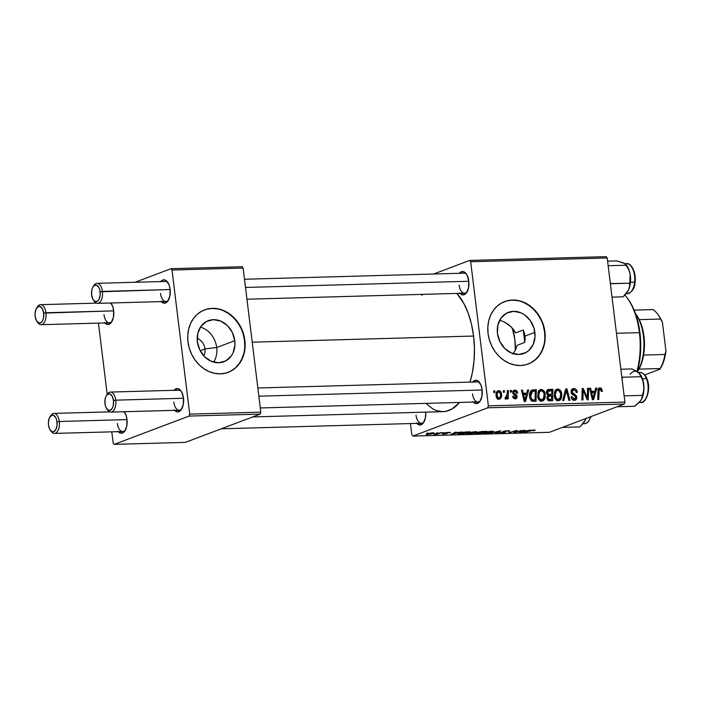 <?xml version="1.0" encoding="UTF-8"?>
<svg xmlns="http://www.w3.org/2000/svg" width="701" height="701" viewBox="0 0 701 701"><rect width="100%" height="100%" fill="white"/><g stroke="black" fill="none" stroke-linecap="round" stroke-linejoin="round"><path stroke-width="1.05" d="M203.807 355.871A11.68 9.796 69.3 0 0 204.972 348.896L216.705 347.53A21.968 18.419 -110.7 0 1 213.639 362.128A21.968 18.419 69.3 0 0 216.705 347.53L234.791 340.695A21.968 18.419 -110.7 0 1 223.838 361.769A21.968 18.419 -110.7 0 1 197.367 341.738L197.778 333.448L200.977 326.342L206.471 321.505L213.428 319.665L220.797 321.111L227.439 325.606L232.355 332.493L234.791 340.695L234.949 344.91L233.109 352.761L231.181 356.09L225.687 360.927L218.721 362.767L211.36 361.322L204.718 356.818L199.803 349.939L197.367 341.738A21.968 18.419 -110.7 0 1 208.32 320.664A21.968 18.419 -110.7 0 1 234.791 340.695L216.705 347.53A21.968 18.419 69.3 0 0 200.425 327.139A21.968 18.419 -110.7 0 1 216.705 347.53L204.972 348.896A11.68 9.796 -110.7 0 1 203.807 355.871M200.188 350.702L204.972 348.896L200.188 350.702M228.027 372.389A33.385 27.996 69.3 0 0 244.518 340.423L244.859 340.3A33.385 27.996 -110.7 0 1 228.219 372.319A33.385 27.996 -110.7 0 1 187.973 341.878L189.305 348.248L191.68 354.347L195.001 359.937L199.145 364.8L203.956 368.752L209.249 371.644L214.813 373.361L220.438 373.835L225.915 373.055L231.015 371.039L235.562 367.876L239.374 363.688L242.301 358.623L244.237 352.892L245.096 346.706L244.859 340.3L243.527 333.921L241.162 327.823L237.832 322.232L233.687 317.369L228.876 313.417L223.584 310.525L218.02 308.808L212.394 308.335L206.926 309.115L201.818 311.13L197.27 314.293L193.458 318.482L190.532 323.547L188.604 329.277L187.737 335.472L187.973 341.878A33.385 27.996 -110.7 0 1 204.622 309.86A33.385 27.996 -110.7 0 1 244.859 340.3L244.518 340.423A33.385 27.996 69.3 0 0 204.429 309.93M534.872 332.379A21.968 18.419 -110.7 0 1 523.919 353.453A21.968 18.419 -110.7 0 1 497.438 333.422L497.85 325.133L501.057 318.026L506.551 313.189L513.509 311.349L520.878 312.795L524.357 314.696L530.254 320.497L533.996 328.191L535.029 336.594L533.189 344.445L528.756 350.535L525.768 352.612L518.801 354.452L511.441 353.006L504.799 348.511L499.883 341.624L497.438 333.422A21.968 18.419 -110.7 0 1 508.391 312.348A21.968 18.419 -110.7 0 1 534.872 332.379L525.005 336.112L534.872 332.379M525.145 339.284L525.005 336.112L524.786 342.421L525.145 339.284M517.066 345.339L524.786 342.421L517.066 345.339L515.866 349.089L517.066 345.339M512.852 354.145L515.866 349.089L513.22 353.663M528.107 364.073A33.385 27.996 69.3 0 0 544.598 332.116L544.94 331.985A33.385 27.996 -110.7 0 1 528.291 364.003A33.385 27.996 -110.7 0 1 488.054 333.562L489.386 339.932L491.76 346.031L495.081 351.622L499.226 356.485L504.037 360.445L509.329 363.337L514.893 365.046L520.519 365.528L525.995 364.739L531.095 362.732L535.643 359.569L539.455 355.372L542.381 350.316L544.318 344.577L545.176 338.39L544.94 331.985L543.608 325.615L541.242 319.516L537.912 313.925L533.768 309.053L528.957 305.101L523.665 302.21L518.1 300.501L512.475 300.019L507.007 300.808L501.898 302.814L497.351 305.978L493.539 310.175L490.612 315.231L488.685 320.97L487.817 327.157L488.054 333.562A33.385 27.996 -110.7 0 1 504.702 301.544A33.385 27.996 -110.7 0 1 544.94 331.985L544.598 332.116A33.385 27.996 69.3 0 0 504.51 301.614M416.008 415.176A10.016 5.24 -91.6 0 0 424.114 421.669A10.016 5.24 88.4 0 1 421.389 423.255A10.016 5.24 88.4 0 1 416.008 415.176M416.473 422.983L419.908 424.964L423.273 423.018L425.419 417.787L425.752 412.135A11.68 6.107 88.4 0 1 423.693 422.405A11.68 6.107 88.4 0 1 416.823 423.386M459.129 285.114A10.016 5.24 -91.6 0 0 467.234 291.598A10.016 5.24 88.4 0 1 464.509 293.193A10.016 5.24 88.4 0 1 459.129 285.114M459.234 273.495L462.59 271.541L464.947 272.444L466.98 274.985L468.767 280.97A11.68 6.107 88.4 0 1 466.813 292.343A11.68 6.107 88.4 0 1 459.944 293.325M472.483 393.839A10.016 5.24 -91.6 0 0 480.588 400.332A10.016 5.24 88.4 0 1 477.863 401.927A10.016 5.24 88.4 0 1 472.483 393.839M472.579 382.229L475.944 380.275L478.301 381.178L481.123 385.489L482.113 389.703A11.68 6.107 88.4 0 1 480.167 401.077A11.68 6.107 88.4 0 1 473.289 402.05M252.229 342.176L473.569 336.051A63.432 33.175 -91.6 0 0 456.807 293.404L463.878 303.533L468.18 313.163L471.458 324.142L473.569 336.051L252.229 342.176M160.476 293.386A10.016 5.24 -91.6 0 0 168.582 299.879A10.016 5.24 88.4 0 1 165.857 301.465A10.016 5.24 88.4 0 1 160.476 293.386M160.573 281.767L162.746 280.032L165.129 280.041L166.286 280.715L169.116 285.035L170.106 289.25A11.68 6.107 88.4 0 1 168.161 300.615A11.68 6.107 88.4 0 1 161.283 301.596M104.002 314.714A10.016 5.24 -91.6 0 0 112.107 321.207A10.016 5.24 88.4 0 1 109.382 322.802A10.016 5.24 88.4 0 1 104.002 314.714M110.784 302.99L112.642 306.363L113.632 310.578A11.68 6.107 88.4 0 1 111.687 321.943A11.68 6.107 88.4 0 1 104.808 322.924M117.347 423.448A10.016 5.24 -91.6 0 0 125.461 429.941A10.016 5.24 88.4 0 1 122.728 431.536A10.016 5.24 88.4 0 1 117.347 423.448M124.13 411.724L125.996 415.097L126.986 419.312A11.68 6.107 88.4 0 1 125.032 430.677A11.68 6.107 88.4 0 1 118.162 431.658M173.822 402.12A10.016 5.24 -91.6 0 0 181.927 408.613A10.016 5.24 88.4 0 1 179.202 410.199A10.016 5.24 88.4 0 1 173.822 402.12M173.927 390.501L177.283 388.547L179.64 389.449L181.673 391.99L183.46 397.984A11.68 6.107 88.4 0 1 181.506 409.349A11.68 6.107 88.4 0 1 174.637 410.33M487.721 407.807L624.249 404.03L549.409 432.298L412.88 436.083L487.721 407.807L488.369 405.853L470.678 261.745L607.206 257.959L624.898 402.067L488.369 405.853L470.678 261.745L469.626 260.43L606.155 256.645L469.626 260.43L433.674 274.012L469.626 260.43L470.678 261.745L607.206 257.959L606.155 256.645L607.206 257.959L624.898 402.067L624.249 404.03L624.898 402.067L488.369 405.853L487.721 407.807L412.88 436.083L411.829 434.76L410.453 423.562L411.829 434.76L412.88 436.083L549.409 432.298L624.249 404.03L487.721 407.807M444.32 432.526L443.234 432.859L444.32 432.526M437.336 432.719L436.25 433.052L437.336 432.719M476.084 432.526L475.979 431.65L476.084 432.526C477.565 431.965 477.285 431.676 475.243 431.65L468.478 432.727L466.472 433.577L466.954 433.937L472.088 433.56L476.969 432.026L475.243 431.65L467.444 433.069L466.428 433.7L468.233 433.98L472.088 433.56L477.004 431.921M461.565 432.053L455.186 432.797L456.474 432.193L455.431 432.219L450.848 434.436L462.686 432.018L458.717 432.701L455.186 432.797L456.474 432.193L455.431 432.219L450.848 434.436L461.565 432.053M482.866 431.465L479.046 431.974L474.866 433.542L479.221 433.647L486.853 431.352L478.152 432.237L475.366 433.244L475.392 433.717L479.221 433.647L486.853 431.352L482.866 431.465M499.611 431.001L489.316 433.367L499.261 431.308L495.458 433.2L496.51 433.165L500.935 430.957L489.316 433.367L499.261 431.308L495.458 433.2L496.51 433.165L500.935 430.957L499.611 431.001M534.749 430.458L535.24 430.186L534.784 430.02L531.744 430.265L524.33 432.394L532.19 430.388L534.118 430.668L534.697 430.02L534.031 430.02L534.118 430.668L534.749 430.458L534.031 430.02L529.921 430.712L524.33 432.394L533.268 430.283L533.005 430.721L534.118 430.668L534.039 430.02M521.491 430.388L515.069 432.333L517.242 430.51L516.146 430.537L508.514 432.832L515.997 430.861L513.798 432.692L514.885 432.657L521.491 430.388L515.069 432.333L517.242 430.51L516.146 430.537L508.514 432.832L515.997 430.861L513.798 432.692L514.885 432.657L521.491 430.388M529.702 430.16L526.854 430.808L523.323 430.905L524.611 430.309L523.568 430.335L518.977 432.543L530.823 430.134L526.854 430.808L523.323 430.905L524.611 430.309L523.568 430.335L518.977 432.543L520.247 432.508L529.702 430.16M499.743 432.499C498.797 432.903 499.191 433.095 500.926 433.069L505.29 432.394L505.421 431.939L503.739 431.632L503.958 431.194L506.981 430.782L508.838 431.422L508.751 430.738L508.838 431.422C510.144 430.94 509.793 430.712 507.769 430.747L502.766 431.544L502.468 431.939L504.431 432.289L503.73 432.578L499.454 432.631L500.374 433.078L504.475 432.64L505.728 432.123L503.861 431.492L507.27 431.001L508.838 431.422L509.601 430.878L507.769 430.747L502.897 431.492L504.221 432.438L499.226 432.859M483.997 432.613C482.419 433.183 482.682 433.49 484.785 433.516L492.637 432.061L492.523 431.185L492.637 432.061C494.117 431.509 493.837 431.22 491.787 431.185L486.328 431.939L483.024 433.122L484.593 433.525L489.859 432.859L493.346 431.728L491.787 431.185L482.98 433.244M449.911 432.859C450.787 432.508 450.454 432.342 448.912 432.377L445.214 432.92L445.871 433.376L445.792 432.745L446.09 433.621L442.778 433.656L443.821 434.085L447.22 433.56L446.265 432.648L448.298 432.403L449.832 432.894L449.77 432.377L449.832 432.894L450.41 432.535L449.797 432.377L446.397 432.622L444.89 433.139L446.178 433.595L442.778 433.656L442.375 433.937L442.997 434.085L447.22 433.56L446.134 433.008L446.686 432.762L450.419 432.543M467.357 431.895L458.542 433.621L458.769 434.164L462.669 434.103L470.31 431.807L465.622 431.991L459.164 433.349C457.928 433.77 457.876 434.05 458.997 434.182L462.669 434.103L470.31 431.807L467.357 431.895M433.49 433.402L433.42 432.824L433.49 433.402C434.506 433.016 434.261 432.824 432.754 432.824L426.322 434.164L430.949 434.112L433.779 433.288L433.656 432.841L426.856 433.919C425.761 434.322 425.963 434.524 427.461 434.541L434.112 433.016M441.323 432.613L433.735 434.313L436.819 434.252L442.375 432.587L433.735 434.313L436.819 434.252L441.323 432.613M427.768 432.99L426.681 433.314L427.768 432.99M510.346 390.457L510.31 392.096L511.371 392.069L511.38 390.422L510.346 390.457L510.31 392.096L511.371 392.069L511.38 390.422L510.346 390.457M503.371 390.65L503.327 392.288L504.387 392.262L504.405 390.615L503.371 390.65L503.327 392.288L504.387 392.262L504.405 390.615L503.371 390.65M541.172 389.449L539.367 390.159L537.982 392.323L538.035 398.019L539.455 400.324L540.927 401.156L543.319 400.727L544.607 399.149L545.229 396.994L545.045 393.427L544.09 391.167L542.329 389.651L539.419 390.115L541.172 389.449L540.261 389.625L537.649 396.223C537.939 399.132 539.297 400.806 541.715 401.235L544.458 399.421L545.203 394.312C544.87 391.491 543.529 389.87 541.172 389.449M527.59 389.975L526.758 393.138L523.218 393.235L522.499 390.115L521.465 390.142L524.234 401.568L525.496 401.533L528.712 389.94L527.59 389.975L526.758 393.138L523.218 393.235L522.499 390.115L521.465 390.142L524.234 401.568L525.496 401.533L528.712 389.94L527.59 389.975M548.901 389.388C547.139 389.695 546.333 390.913 546.473 393.033L547.998 395.311L546.964 398.142L548.655 400.7L552.607 400.788L552.887 389.274L549.479 390.562L546.911 390.632L549.479 390.562L552.887 389.274L547.796 389.695L546.438 392.358L546.938 394.418L547.998 395.311L546.938 397.301L547.472 399.71L549.006 400.797L552.607 400.788L552.887 389.274L548.112 389.537M565.646 388.924L562.701 400.508L563.814 400.473L566.338 390.545L568.853 400.332L569.895 400.306L566.96 388.889L565.646 388.924L562.701 400.508L563.814 400.473L566.338 390.545L568.853 400.332L569.895 400.306L566.96 388.889L565.646 388.924M599.96 387.819L598.785 388.266L599.96 387.819C598.496 388.135 597.813 389.23 597.918 391.097L597.716 399.535L598.768 399.509L598.961 391.36L597.9 391.754L598.961 391.36L600.056 389.16L601.3 390.518L601.327 391.517L602.343 391.342L601.221 388.161L599.46 387.898L598.33 388.88L597.716 399.535L598.768 399.509L599.259 389.616L600.512 389.248L601.327 391.517L602.343 391.342L602.308 390.291L601.309 390.667L602.308 390.291L599.96 387.819L599.302 387.942M587.526 388.319L587.324 398.063L583.267 388.433L582.18 388.459L581.9 399.973L582.952 399.947L583.144 390.177L587.184 399.824L588.27 399.798L588.568 388.284L587.526 388.319L587.324 398.063L583.267 388.433L582.18 388.459L581.9 399.973L582.952 399.947L583.144 390.177L587.184 399.824L588.27 399.798L588.568 388.284L587.526 388.319M595.727 388.091L594.886 391.246L591.355 391.342L590.636 388.231L589.594 388.258L592.371 399.684L593.633 399.649L596.849 388.056L595.727 388.091L594.886 391.246L591.355 391.342L590.636 388.231L589.594 388.258L592.371 399.684L593.633 399.649L596.849 388.056L595.727 388.091M573.698 388.547L571.604 389.511L571.087 392.525L572.086 394.356L575.39 396.389L575.749 398.019L574.89 398.895L573.532 398.878L572.086 396.687L571.07 396.836L571.227 397.747L572.209 399.474L573.83 400.297L575.924 399.859L576.792 398.44L576.345 395.793L572.06 392.131L572.472 390.396L574.066 389.896L575.591 390.58L576.24 392.507L577.265 392.341L576.204 389.519L575.022 388.731L571.85 389.248L573.698 388.547L572.656 388.74L570.991 391.999L575.793 397.309L574.277 398.992L572.086 396.687L571.096 397.09C571.481 399.176 572.594 400.253 574.408 400.332L575.407 400.148L576.818 397.213L575.337 394.733L572.402 392.858L572.016 391.868L573.795 389.887L575.775 390.834L576.24 392.507L577.265 392.341C576.993 389.887 575.801 388.617 573.698 388.547M557.724 388.994L555.911 389.695L554.535 391.868L554.587 397.563L556.007 399.868L557.47 400.692L559.862 400.271L561.01 398.965L561.773 396.538L561.597 392.972L560.511 390.527L558.881 389.195L555.963 389.651L557.724 388.994L556.804 389.169L554.202 395.767C554.491 398.676 555.84 400.341 558.268 400.779L561.01 398.965L561.746 393.857C561.413 391.027 560.073 389.405 557.724 388.994M515.296 398.834L517.172 396.398L516.173 396.775L517.172 396.398L515.112 394.023L513.833 394.505L515.112 394.023L514.026 393.261L513.009 393.638L514.026 393.261L513.719 392.542L512.738 392.91L514.92 391.219L516.663 393.27L517.68 393.086L517.478 392.087L515.34 390.203L513.57 390.536L512.764 391.649L513.132 393.839L516.102 396.267L515.936 397.449L515.217 397.782L514.157 397.362L513.649 396.188L512.633 396.363L513.185 397.844L514.613 398.773L516.76 398.15L517.145 396.188L516.462 394.882L514.026 393.261L513.754 391.99L515.305 391.254L516.663 393.27L517.662 392.937C517.364 391.123 516.427 390.203 514.841 390.177L513.938 390.343L512.694 392.665L513.404 394.164L516.164 396.608L515.217 397.782L513.649 396.188L512.633 396.363L515.296 398.834L516.015 398.703M533.391 389.817L531.454 390.334L530.122 392.034L529.474 394.759L529.807 398.107L531.7 400.946L536.063 401.244L536.335 389.73L533.391 389.817L530.972 390.729L533.391 389.817L531.822 390.133C529.877 391.596 529.115 393.796 529.535 396.713L532.287 401.2L536.063 401.244L536.335 389.73L533.391 389.817M498.691 390.623C496.553 391.324 495.686 393.068 496.098 395.863C496.299 397.888 497.246 399.027 498.937 399.281C501.136 398.589 502.012 396.784 501.557 393.883L500.558 394.26L501.557 393.883C501.311 391.92 500.356 390.834 498.691 390.623L496.597 392.096L496.054 395.425L496.939 398.238L499.322 399.246L501.25 397.388L501.513 393.576L500.672 391.587L498.954 390.632L497.386 391.114L498.034 390.746M505.754 399.097L507.209 397.178L506.341 397.502L507.209 397.178L507.156 398.904L508.207 398.878L508.4 390.51L507.358 390.536L506.998 396.153L506.28 397.563L505.272 397.493L505.018 398.808L506.306 398.86L507.209 397.178L507.156 398.904L508.207 398.878L508.4 390.51L507.358 390.536L507.235 393.883L505.018 398.808L506.017 399.044M493.802 390.913L493.758 392.551L494.818 392.525L494.836 390.886L493.802 390.913L493.758 392.551L494.818 392.525L494.836 390.886L493.802 390.913M513.456 329.496L515.533 332.905L510.792 326.508L513.456 329.496M507.69 324.002L510.792 326.508L504.238 321.978L507.69 324.002M500.584 320.488L504.238 321.978L500.584 320.488M524.374 332.984L525.005 336.112L523.261 329.987L524.374 332.984M523.261 329.987L515.533 332.905L523.261 329.987A55.081 28.811 88.4 0 1 524.208 336.13L525.005 336.112L524.208 336.13A55.081 28.811 88.4 0 1 524.786 342.421L523.261 329.987M189.06 416.079L260.167 414.116L185.327 442.384L114.219 444.355L189.06 416.079L189.708 414.125L172.017 270.016L243.124 268.045L260.816 412.153L189.708 414.125L172.017 270.016L170.965 268.702L242.073 266.73L170.965 268.702L135.013 282.284L170.965 268.702L172.017 270.016L243.124 268.045L242.073 266.73L243.124 268.045L260.816 412.153L260.167 414.116L260.816 412.153L189.708 414.125L189.06 416.079L114.219 444.355L113.168 443.041L111.792 431.834L113.168 443.041L114.219 444.355L185.327 442.384L260.167 414.116L189.06 416.079M107.192 394.33L98.438 323.1L107.192 394.33M174.076 390.308A11.68 6.107 88.4 0 1 180.998 390.904A11.68 6.107 88.4 0 1 183.46 397.984L183.233 404.731L181.086 409.962L177.721 411.908L174.286 409.927M124.541 412.267L124.524 412.232A11.68 6.107 88.4 0 1 126.986 419.312L126.767 426.059L124.612 431.29L121.255 433.244L117.821 431.255M111.196 303.533L111.179 303.498A11.68 6.107 88.4 0 1 113.632 310.578L113.413 317.325L111.257 322.556L107.901 324.51L104.467 322.521M160.731 281.574A11.68 6.107 88.4 0 1 167.644 282.17A11.68 6.107 88.4 0 1 170.106 289.25L169.887 295.997L167.732 301.228L164.376 303.174L160.941 301.193M93.452 286.28A10.016 5.24 88.4 0 1 97.036 283.335L165.296 281.443A10.016 5.24 88.4 0 1 168.109 282.88M123.394 411.75A10.016 5.24 88.4 0 1 124.988 412.95M106.806 395.014A10.016 5.24 88.4 0 1 110.381 392.069L178.65 390.177A10.016 5.24 88.4 0 1 181.463 391.614M110.048 303.016A10.016 5.24 88.4 0 1 111.634 304.216M252.702 416.929L443.006 411.662A63.432 33.175 -91.6 0 0 459.584 402.435L452.022 408.981L445.687 411.382L442.436 411.671L435.943 410.418L432.754 408.885L425.945 403.364M469.994 382.106A63.432 33.175 -91.6 0 0 473.569 336.051L474.437 348.423L474.034 360.787L472.369 372.678L469.994 382.106M472.737 382.027A11.68 6.107 88.4 0 1 479.65 382.632A11.68 6.107 88.4 0 1 482.113 389.703L481.894 396.451L479.738 401.682L476.382 403.636L472.947 401.647M459.383 273.294A11.68 6.107 88.4 0 1 466.305 273.898A11.68 6.107 88.4 0 1 468.767 280.97L468.54 287.717L466.393 292.948L463.028 294.902L459.593 292.922M421.888 295.358L422.685 294.35M244.5 279.252L463.957 273.171A10.016 5.24 88.4 0 1 466.77 274.608M257.854 387.986L477.302 381.905A10.016 5.24 88.4 0 1 480.115 383.342M544.843 338.522L544.598 332.116L543.275 325.737M540.9 319.638L537.571 314.048L533.426 309.185L528.615 305.233L523.332 302.341M517.767 300.624L512.133 300.151L506.665 300.931M530.762 362.855L535.301 359.692L539.113 355.503L542.039 350.439L543.976 344.708M244.763 346.829L244.518 340.423L243.194 334.053M240.82 327.954L237.49 322.364L233.345 317.5L228.535 313.549L223.251 310.657M217.687 308.939L212.052 308.466L206.585 309.246M230.682 371.171L235.221 368.007L239.032 363.819L241.959 358.754L243.895 353.024M197.183 338.329A11.68 9.796 -110.7 0 1 204.972 348.896A11.68 9.796 69.3 0 0 197.183 338.329M587.508 388.687L588.568 388.284L587.508 388.687M582.128 390.562L583.144 390.177L582.128 390.562M582.049 393.611L583.136 393.2L582.049 393.611M582.163 388.845L583.267 388.433L582.163 388.845M585.195 395.32L586.15 394.961L585.195 395.32M586.535 398.361L587.324 398.063L586.535 398.361M595.613 388.52L596.849 388.056L595.613 388.52M592.687 392.078L592.529 392.656L592.687 392.078M589.681 388.591L590.636 388.231L589.681 388.591M590.426 391.693L591.355 391.342L590.426 391.693M590.636 392.56L594.886 391.246L590.636 392.56M594.483 392.604L592.993 398.405L592.135 398.729L592.993 398.405L592.371 395.557L591.451 395.907L592.371 395.557L591.662 392.683L590.75 393.024L594.483 392.604L592.993 398.405L591.662 392.683L594.483 392.604M598.032 389.861L600.056 389.16M598.47 390.159L597.822 389.449M571.017 390.79L573.795 389.887M571.026 392.236L572.016 391.868L571.026 392.236M571.324 393.27L572.402 392.858L571.324 393.27M572.358 394.558L573.996 393.944L572.358 394.558M573.716 395.346L575.337 394.733L573.716 395.346M575.81 397.59L576.818 397.213L575.81 397.59M573.427 399.447L573.26 400.157M571.087 397.064L572.086 396.687L571.087 397.064M571.131 397.327L572.112 396.95L571.131 397.327M572.437 399.684L574.277 398.992L572.437 399.684M572.551 399.78L574.277 398.992M573.208 400.28L573.453 399.114M565.514 389.432L566.96 388.889L565.514 389.432M565.111 391.009L566.338 390.545L565.111 391.009M564.507 393.375L565.777 392.893L564.507 393.375M555.253 390.404L556.156 390.851M560.747 394.234L561.746 393.857L560.747 394.234M557.908 399.64L557.61 400.253L561.01 398.965L557.348 400.657M556.2 390.878L555.096 390.361M557.102 400.981L558.101 399.097M560.704 393.822L560.09 398.107L556.314 400.122L558.136 399.439C556.428 399.106 555.464 397.914 555.253 395.863L554.272 396.24L555.253 395.863C554.841 393.007 555.691 391.167 557.812 390.334C559.503 390.65 560.467 391.806 560.704 393.822L560.739 396.083L559.713 398.624L558.136 399.439L556.541 398.773L555.183 394.961L556.428 390.965L557.619 390.352L558.907 390.623L560.704 393.822M556.419 400.201L558.136 399.439M554.71 391.395L557.812 390.334M549.365 395.425L549.356 395.986L549.365 395.425M549.251 400.35L549.233 400.823L549.251 400.35M548.313 395.82L551.713 394.532L548.313 395.82M548.375 396.451L551.678 395.881L551.591 399.465L548.611 399.29L547.998 398.063L548.252 396.608L551.678 395.881L551.591 399.465L548.506 400.639L551.591 399.465L547.91 400.236L549.821 399.517L547.998 398.063L547.017 398.44L547.998 398.063L548.375 396.451L546.973 396.976L548.892 396.1L546.999 396.819M551.801 390.65L551.713 394.532L547.832 395.233L549.514 394.593L547.507 393.033L546.535 393.401L547.507 393.033L548.848 390.79L551.801 390.65L551.713 394.532L548.042 394.242L547.49 392.805L547.875 391.395L551.801 390.65M546.526 391.657L548.848 390.79M512.703 391.955L514.92 391.219M512.668 396.556L513.649 396.188L512.668 396.556M513.693 398.361L515.217 397.782L513.693 398.361M513.754 398.405L515.217 397.782M513.281 390.764L514.841 390.177L513.281 390.764M512.431 391.596L513.132 391.973M527.476 390.413L528.712 389.94L527.476 390.413M524.55 393.971L524.392 394.549L524.55 393.971M521.544 390.475L522.499 390.115L521.544 390.475M522.298 393.585L523.218 393.235L522.298 393.585M522.508 394.444L526.758 393.138L522.508 394.444M526.355 394.488L524.856 400.297L523.997 400.613L524.856 400.297L524.243 397.441L523.314 397.791L524.243 397.441L523.524 394.567L522.622 394.917L526.355 394.488L524.856 400.297L523.524 394.567L526.355 394.488M530.666 391.079L532.935 391.018L536.335 389.73L532.926 391.254L530.666 391.079M532.699 400.814L532.69 401.279L532.699 400.814M535.257 391.105L535.047 399.929L531.98 401.086L535.047 399.929L531.428 400.762L533.54 399.964L530.911 400.297L532.208 399.807L530.578 396.757L529.597 397.134L530.578 396.757L532.409 391.395L535.257 391.105L535.047 399.929L532.374 399.868L531.244 398.939L530.526 396.17L530.832 393.34L532.094 391.544L535.257 391.105M538.71 390.86L539.604 391.307M544.204 394.689L545.203 394.312L544.204 394.689M541.356 400.105L541.058 400.709L544.458 399.421L540.795 401.121M539.647 391.342L538.543 390.816M540.55 401.436L541.558 399.552M544.16 394.286L543.538 398.562L539.761 400.586L541.584 399.894C539.875 399.57 538.911 398.378 538.701 396.328L537.72 396.696L538.701 396.328C538.289 393.463 539.139 391.622 541.26 390.79C542.96 391.105 543.923 392.271 544.16 394.286L543.363 398.834L542.18 399.789L540.48 399.605L538.745 396.643L539.376 392.061L540.69 390.895L542.127 390.965L543.617 392.437L544.16 394.286M539.866 400.665L541.584 399.894M538.158 391.85L541.26 390.79M498.937 399.281L499.725 399.132M497.272 392.875L496.352 392.139M497.544 399.325L497.85 398.667M500.54 394.032C500.9 396.135 500.339 397.537 498.849 398.238L497.456 398.773L498.849 398.238L497.132 395.846L496.142 396.214L497.132 395.846C496.816 393.796 497.377 392.402 498.805 391.666L500.54 394.032L500.514 396.012L499.401 398.089L497.605 397.423L497.097 394.54L497.841 392.201L499.506 391.877L500.54 394.032M497.517 398.816L498.849 398.238M496.413 392.507L498.805 391.666M503.362 391.009L504.405 390.615L503.362 391.009M505.176 397.993L505.824 397.747L505.176 397.993M505.167 398.037L505.824 397.747M510.337 390.816L511.38 390.422L510.337 390.816M493.793 391.281L494.836 390.886L493.793 391.281M514.779 431.79L514.885 432.657L514.779 431.79M515.796 430.984L515.892 431.746L515.796 430.984M514.972 431.606L515.069 432.333L514.972 431.606M520.177 431.965L520.247 432.508L520.177 431.965M525.592 431.089L520.405 432.28L522.718 430.747L525.592 431.089L520.405 432.28L522.771 431.168L525.592 431.089M508.838 431.422L509.645 430.94M505.29 432.394L505.421 431.939M503.116 431.413L503.195 432.07L503.116 431.413M502.897 431.492L503.195 432.07M496.448 432.692L496.51 433.165L496.448 432.692M492.637 432.061L493.548 431.457M491.629 432.079L485.513 433.253C484.04 433.227 483.856 433.016 484.961 432.613L491.024 431.448C492.488 431.474 492.689 431.685 491.629 432.079L485.513 433.253C484.04 433.227 483.856 433.016 484.961 432.613L490.165 431.501L492.155 431.544L491.629 432.079L492.233 431.185M475.339 433.262L475.392 433.717L475.339 433.262M475.366 433.244L475.392 433.717M481.447 432.692L477.293 433.455L476.4 432.946L477.81 432.701L481.447 432.692L476.172 433.393L481.447 432.692M484.917 431.65L480.141 432.482L479.133 431.956L481.902 431.518L484.89 431.404L482.341 432.421L478.871 432.394L484.917 431.65M447.22 433.56L446.721 433.13M444.408 433.884L443.891 433.595M445.871 433.376L446.335 433.472M452.04 433.858L452.11 434.401L452.04 433.858M457.455 432.981L452.268 434.164L454.581 432.631L457.455 432.981L452.268 434.164L454.634 433.052L457.455 432.981M458.91 433.446L458.997 434.182L458.91 433.446M459.164 433.349C457.928 433.77 457.876 434.05 458.997 434.182M468.364 432.105L462.52 433.866L459.803 433.901L460.119 433.025L468.338 431.86L462.52 433.866L459.803 433.901L460.837 433.104L468.364 432.105M475.076 432.543L468.96 433.717C467.488 433.682 467.304 433.472 468.417 433.069L474.472 431.912C475.935 431.939 476.137 432.149 475.076 432.543L468.96 433.717C467.488 433.682 467.304 433.472 468.417 433.069L474.472 431.912C475.935 431.939 476.137 432.149 475.076 432.543L475.681 431.641M428.048 434.331L427.347 434.199L427.847 433.595L432.184 432.85L432.394 433.463L428.048 434.331L427.89 433.893L432.21 433.025L432.394 433.463L430.572 433.98L427.89 433.893M426.856 433.919C425.761 434.322 425.963 434.524 427.461 434.541M485.513 433.253L484.26 433.069L484.961 432.613M459.803 433.901L460.163 433.332M468.96 433.717L467.707 433.533L468.417 433.069M474.472 431.912L475.742 432.131M432.21 433.025L432.911 433.113L432.394 433.463M97.036 283.335A10.016 5.24 88.4 0 1 102.416 291.423A10.016 5.24 -91.6 0 0 93.881 285.535L93.031 286.875A8.342 4.364 88.4 0 1 100.138 291.782L170.141 289.539L102.416 291.423A10.016 5.24 88.4 0 1 97.588 303.358A10.016 5.24 88.4 0 1 93.855 300.615M93.391 300.046L94.32 301.342A10.016 5.24 -91.6 0 0 100.261 301.833A10.016 5.24 -91.6 0 0 102.416 291.423L100.138 291.782A8.342 4.364 88.4 0 1 98.35 300.457A8.342 4.364 88.4 0 1 93.391 300.046A8.342 4.364 88.4 0 1 91.638 294.99L91.796 290.17L92.69 287.471L94.074 285.666L96.589 285.211L98.867 287.506L99.866 290.214L100.199 295.033L99.086 299.301L97.702 301.106L95.187 301.57L92.909 299.274L91.638 294.99A8.342 4.364 88.4 0 1 93.031 286.875M245.508 287.454L468.803 281.267L245.508 287.454M36.987 307.616A10.016 5.24 88.4 0 1 40.562 304.663A10.016 5.24 88.4 0 1 45.942 312.751A10.016 5.24 -91.6 0 0 37.407 306.863L36.557 308.203A8.342 4.364 88.4 0 1 43.672 313.11L113.667 310.876L45.942 312.751A10.016 5.24 88.4 0 1 41.114 324.694A10.016 5.24 88.4 0 1 37.381 321.943M36.925 321.382L37.845 322.67A10.016 5.24 -91.6 0 0 43.786 323.17A10.016 5.24 -91.6 0 0 45.942 312.751L43.672 313.11A8.342 4.364 88.4 0 1 41.876 321.794A8.342 4.364 88.4 0 1 36.925 321.382A8.342 4.364 88.4 0 1 35.164 316.326L36.443 320.602L38.721 322.898L41.236 322.434L42.612 320.637L43.515 317.93L43.672 313.11L42.393 308.834L40.115 306.539L38.415 306.53L36.215 308.799L35.103 313.067L35.164 316.326A8.342 4.364 88.4 0 1 36.557 308.203M106.745 408.779L107.665 410.076A10.016 5.24 -91.6 0 0 113.615 410.567A10.016 5.24 -91.6 0 0 115.761 400.157L113.492 400.516A8.342 4.364 88.4 0 1 111.696 409.191A8.342 4.364 88.4 0 1 106.745 408.779A8.342 4.364 88.4 0 1 104.984 403.723L105.693 406.738L107.709 409.822L110.241 410.304L112.44 408.035L113.334 405.336L113.492 400.516L112.213 396.231L109.934 393.944L107.419 394.4L106.044 396.205L105.141 398.904L104.984 403.723A8.342 4.364 88.4 0 1 106.377 395.609A8.342 4.364 88.4 0 1 113.492 400.516L115.761 400.157A10.016 5.24 88.4 0 1 110.942 412.092A10.016 5.24 88.4 0 1 107.2 409.349M482.148 390.001L258.862 396.188L482.148 390.001M183.496 398.273L115.761 400.157L183.496 398.273M110.381 392.069A10.016 5.24 88.4 0 1 115.761 400.157A10.016 5.24 -91.6 0 0 107.227 394.269L106.377 395.609M50.27 430.116L51.199 431.404A10.016 5.24 -91.6 0 0 57.14 431.904A10.016 5.24 -91.6 0 0 59.296 421.485L57.018 421.844A8.342 4.364 88.4 0 1 55.23 430.528A8.342 4.364 88.4 0 1 50.27 430.116A8.342 4.364 88.4 0 1 48.518 425.06L48.457 421.8L49.569 417.533L51.76 415.264L53.469 415.272L55.747 417.568L56.746 420.276L57.079 425.104L55.966 429.371L53.775 431.641L52.067 431.632L49.789 429.336L48.518 425.06A8.342 4.364 88.4 0 1 49.911 416.937A8.342 4.364 88.4 0 1 57.018 421.844L59.296 421.485A10.016 5.24 88.4 0 1 54.468 433.42A10.016 5.24 88.4 0 1 50.735 430.677M127.021 419.61L59.296 421.485L127.021 419.61M50.332 416.35A10.016 5.24 88.4 0 1 53.916 413.397A10.016 5.24 88.4 0 1 59.296 421.485A10.016 5.24 -91.6 0 0 50.761 415.597L49.911 416.937M611.123 283.703L610.168 282.117L611.123 283.703L629.594 283.195L629.568 286.446L628.499 289.96L623.128 296.838L612.017 297.145L623.128 296.838L626.247 293.474L628.499 289.96L630.155 284.588L630.146 274.152L630.365 278.779L629.594 283.195L610.352 283.59L611.123 283.703L610.448 284.369L611.123 283.703M626.922 263.664A15.019 7.86 88.4 0 1 634.65 282.144L635.132 282.012L634.65 282.144A15.019 7.86 -91.6 0 0 626.51 263.655C630.365 262.428 636.429 271.375 635.132 282.012C634.904 288.181 632.311 292.08 627.342 293.693A15.019 7.86 -91.6 0 0 634.65 282.144L630.471 282.258L634.65 282.144A15.019 7.86 88.4 0 1 626.939 293.684M623.732 263.006L616.775 260.903L607.592 261.158L616.775 260.903L624.836 263.576L628.718 269.526L630.146 274.152L628.482 268.553L625.844 264.514M608.161 265.732L626.414 265.223L608.161 265.732M627.509 291.73L628.499 289.96A16.246 8.5 -91.6 0 0 630.146 274.152L629.568 286.446L628.499 289.96A16.246 8.5 -91.6 0 1 627.667 291.493A16.246 8.5 -91.6 0 1 627.623 291.546M631.846 267.291L633.879 271.296L634.983 276.422M635.124 279.164L634.983 281.881M633.897 286.858L632.985 288.917M623.741 263.006L626.414 265.223L628.718 269.526L630.146 274.152A16.246 8.5 -91.6 0 0 626.948 265.837L626.124 264.68M625.616 264.137L626.414 265.223M640.6 375L637.314 371.74L631.978 368.936L620.867 369.243L631.978 368.936L638.672 372.757L641.073 376.7L622.602 377.208L622.05 378.899L622.602 377.208L641.073 376.7L642.931 381.169L643.877 385.979A16.246 8.5 -91.6 0 0 642.177 378.102L641.073 376.7L642.931 381.169L643.877 385.979L643.623 390.79L642.396 395.373L624.135 395.872L642.396 395.373L641.511 399.342L639.478 402.19L634.624 406.273L617.011 406.755L634.624 406.273L640.653 400.762L642.835 396.144L643.956 388.1L642.791 379.907L640.293 374.553M639.216 402.47L640.696 402.427A15.019 7.86 -91.6 0 0 647.435 394.181A15.019 7.86 -91.6 0 0 646.497 378.68A0.999 0.482 -21.5 0 1 647.014 378.89A0.999 0.482 -21.5 0 1 646.935 379.241A0.999 0.482 158.5 0 0 647.014 378.89A0.999 0.482 158.5 0 0 646.497 378.68A15.019 7.86 88.4 0 1 641.599 402.304M638.97 372.511A15.019 7.86 88.4 0 1 646.497 378.68L642.431 378.794L646.497 378.68A15.019 7.86 -91.6 0 0 639.864 372.389C643.36 373.055 645.744 375.228 647.014 378.89C651.615 389.528 645.542 404.17 640.696 402.427M622.602 377.208L621.805 376.849L622.602 377.208M630.243 374.325A16.246 8.5 -91.6 0 1 638.672 372.757L637.612 372.003M640.653 400.762L642.055 397.975L643.623 390.79L643.877 385.979A16.246 8.5 -91.6 0 1 641.012 400.218L640.653 400.762M646.935 379.241L647.706 381.616M648.215 384.227L648.416 389.686L647.505 394.803M638.672 372.757L642.177 378.102A16.246 8.5 -91.6 0 0 640.302 374.571A16.246 8.5 -91.6 0 0 640.171 374.395M639.689 373.764L640.407 374.772M584.503 421.616A16.246 8.5 -91.6 0 0 584.546 421.555L585.379 420.022A16.246 8.5 -91.6 0 0 586.027 418.462M582.925 423.79L584.222 423.755A15.019 7.86 -91.6 0 0 590.628 416.727A15.019 7.86 88.4 0 1 583.819 423.746M584.389 421.792L584.546 421.555A16.246 8.5 -91.6 0 0 585.379 420.022L580.007 426.9L562.395 427.391L580.007 426.9L584.389 421.792L586.054 418.383M590.777 416.92L589.865 418.979M628.35 299.52L631.557 304.69L635.299 313.049L638.147 322.583L639.978 332.922L639.408 332.642A56.755 29.687 88.4 0 1 636.902 371.469A56.755 29.687 -91.6 0 0 639.408 332.642L616.451 333.282L639.408 332.642A56.755 29.687 -91.6 0 0 624.898 295.042A56.755 29.687 88.4 0 1 627.456 298.267A56.755 29.687 88.4 0 1 639.408 332.642L639.978 332.922A55.081 28.811 -91.6 0 0 628.376 299.555A55.081 28.811 -91.6 0 0 627.921 298.924M514.858 339.67A36.724 19.207 88.4 0 1 515.34 350.237L514.858 339.67L512.326 328.103A36.724 19.207 88.4 0 1 514.858 339.67M639.978 332.922L640.732 343.674L640.381 354.408L637.244 371.688A55.081 28.811 -91.6 0 0 639.978 332.922M637.297 371.828L638.147 370.487A35.05 18.331 -91.6 0 0 638.953 369.129L638.112 370.54M658.826 315.792L660.596 319.043A35.05 18.331 -91.6 0 0 653.043 309.588A35.05 18.331 88.4 0 1 657.95 314.565A35.05 18.331 88.4 0 1 660.596 319.043L639.268 319.638L642.212 327.437L643.991 336.384L644.473 345.821L643.614 355.065A35.05 18.331 -91.6 0 0 639.268 319.638A35.05 18.331 -91.6 0 0 636.613 315.152A35.05 18.331 -91.6 0 0 636.149 314.53A35.05 18.331 88.4 0 1 639.268 319.638L660.596 319.043L662.445 322.442L665.95 350.999L664.951 354.469L643.614 355.065A35.05 18.331 88.4 0 1 638.953 369.129A35.05 18.331 -91.6 0 0 643.614 355.065L664.951 354.469A35.05 18.331 88.4 0 1 660.281 368.542L659.921 369.173L645.095 374.781L659.921 369.173L663.759 361.12L665.083 356.248L665.95 350.999L664.951 354.469A35.05 18.331 -91.6 0 1 660.281 368.542L659.921 369.173L660.281 368.542L638.953 369.129L660.281 368.542M637.34 371.758A36.724 19.207 -91.6 0 0 635.5 313.601A36.724 19.207 88.4 0 1 635.693 313.864A36.724 19.207 88.4 0 1 637.34 371.758M653.043 309.588L634.151 310.114L653.043 309.588M657.95 314.565L658.87 315.853A33.385 17.464 -91.6 0 1 662.445 322.442L665.95 350.999A33.385 17.464 -91.6 0 1 660.333 368.56L660.07 368.971M466.235 293.149L246.954 299.222M532.409 391.395L530.009 392.297M504.44 432.298L504.37 431.781M484.251 433.043L484.189 432.543M459.418 433.761L459.357 433.279M467.698 433.507L467.637 432.999M427.338 434.217L427.286 433.77M97.588 303.358L165.857 301.465M96.37 303.121L40.562 304.663M109.382 322.802L41.114 324.694M477.863 401.927L260.308 407.956M179.202 410.199L110.942 412.092M54.468 433.42L122.728 431.536M221.279 428.802L421.389 423.255M53.916 413.397L109.724 411.855M625.038 263.699L626.51 263.655M626.046 293.728L627.342 293.693M638.278 372.433L639.864 372.389M584.222 423.755L587.035 422.817L588.384 421.634L591.109 416.543M627.456 298.267L628.376 299.555M635.693 313.864L636.613 315.152"/></g></svg>
